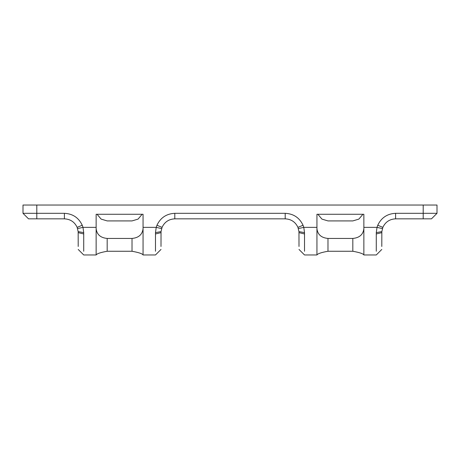 <?xml version="1.0" encoding="UTF-8"?>
<svg xmlns="http://www.w3.org/2000/svg" width="460" height="460" viewBox="0 0 460 460"><rect width="100%" height="100%" fill="white"/><g stroke="black" fill="none" stroke-linecap="round" stroke-linejoin="round"><path stroke-width="0.69" d="M376.28 251.263L376.28 232.639L377.016 227.361L377.752 225.245C381.317 217.706 387.268 213.733 395.6 213.319L437 213.319L431.48 218.839L395.6 218.839C389.649 219.132 385.399 221.973 382.852 227.361L381.84 231.587L381.8 246.48M78.2 246.48L78.16 231.587L77.148 227.361C74.6 221.973 70.351 219.132 64.4 218.839L28.52 218.839L23 213.319L64.4 213.319C72.732 213.733 78.683 217.706 82.248 225.245L82.984 227.361L83.72 232.639L83.72 251.263M143.06 254.961L155.48 254.961L161 249.441L155.48 254.961L143.06 254.961C142.422 253.713 138.742 252.482 132.02 251.263L107.18 251.263C100.665 252.413 96.985 253.644 96.14 254.949L96.14 214.274L143.06 214.274L143.06 254.949C142.422 253.713 138.742 252.482 132.02 251.263L132.02 238.435C138.678 237.814 142.358 234.56 143.06 228.677M381.8 249.441L376.28 254.961L363.86 254.961C363.222 253.713 359.542 252.482 352.82 251.263L327.98 251.263C321.465 252.413 317.785 253.644 316.94 254.949L316.94 214.274L363.86 214.274L363.86 254.949C363.222 253.713 359.542 252.482 352.82 251.263L352.82 238.435C359.478 237.814 363.159 234.56 363.86 228.677L363.86 227.361L377.016 227.361L382.409 228.591M155.48 251.263L155.48 232.639L156.216 227.361L156.952 225.245C160.517 217.706 166.468 213.733 174.8 213.319L174.8 218.839C168.849 219.132 164.599 221.973 162.052 227.361L161.04 231.587L161 246.48M23 213.319L23 205.039L437 205.039L437 213.319M299 246.48L298.96 231.587L297.948 227.361C295.4 221.973 291.151 219.132 285.2 218.839L174.8 218.839M285.2 218.839L285.2 213.319C293.532 213.733 299.483 217.706 303.048 225.245L303.784 227.361L304.52 232.639L304.52 251.263M285.2 213.319L174.8 213.319M83.72 232.639L78.16 231.587L78.2 232.639L83.72 233.962M142.146 214.274L97.054 214.274L101.131 219.109L107.18 220.915L132.02 220.915L138.069 219.109L142.146 214.274M362.946 214.274L317.854 214.274L321.931 219.109L327.98 220.915L352.82 220.915L358.869 219.109L362.946 214.274M143.06 227.361L156.216 227.361L161.609 228.591M162.052 227.361L156.952 225.245M161.04 231.587L155.48 232.639M155.48 233.962L161 232.639M36.8 205.039L36.8 218.839M77.59 228.591L82.984 227.361L96.14 227.361M82.248 225.245L77.148 227.361M64.4 218.839L64.4 213.319M96.14 228.677C96.841 234.56 100.521 237.814 107.18 238.435L107.18 251.263M107.18 238.435C107.18 215.28 107.18 215.28 107.18 238.435L132.02 238.435C132.02 215.28 132.02 215.28 132.02 238.435M423.2 218.839L423.2 205.039M382.852 227.361L377.752 225.245M395.6 213.319L395.6 218.839M381.84 231.587L376.28 232.639M376.28 233.962L381.8 232.639M298.391 228.591L303.784 227.361L316.94 227.361M303.048 225.245L297.948 227.361M304.52 232.639L298.96 231.587M299 232.639L304.52 233.962M316.94 228.677C317.641 234.56 321.322 237.814 327.98 238.435L327.98 251.263M327.98 238.435C327.98 215.28 327.98 215.28 327.98 238.435L352.82 238.435C352.82 215.28 352.82 215.28 352.82 238.435M78.2 249.441L83.72 254.961L96.14 254.961M299 249.441L304.52 254.961L316.94 254.961"/></g></svg>
